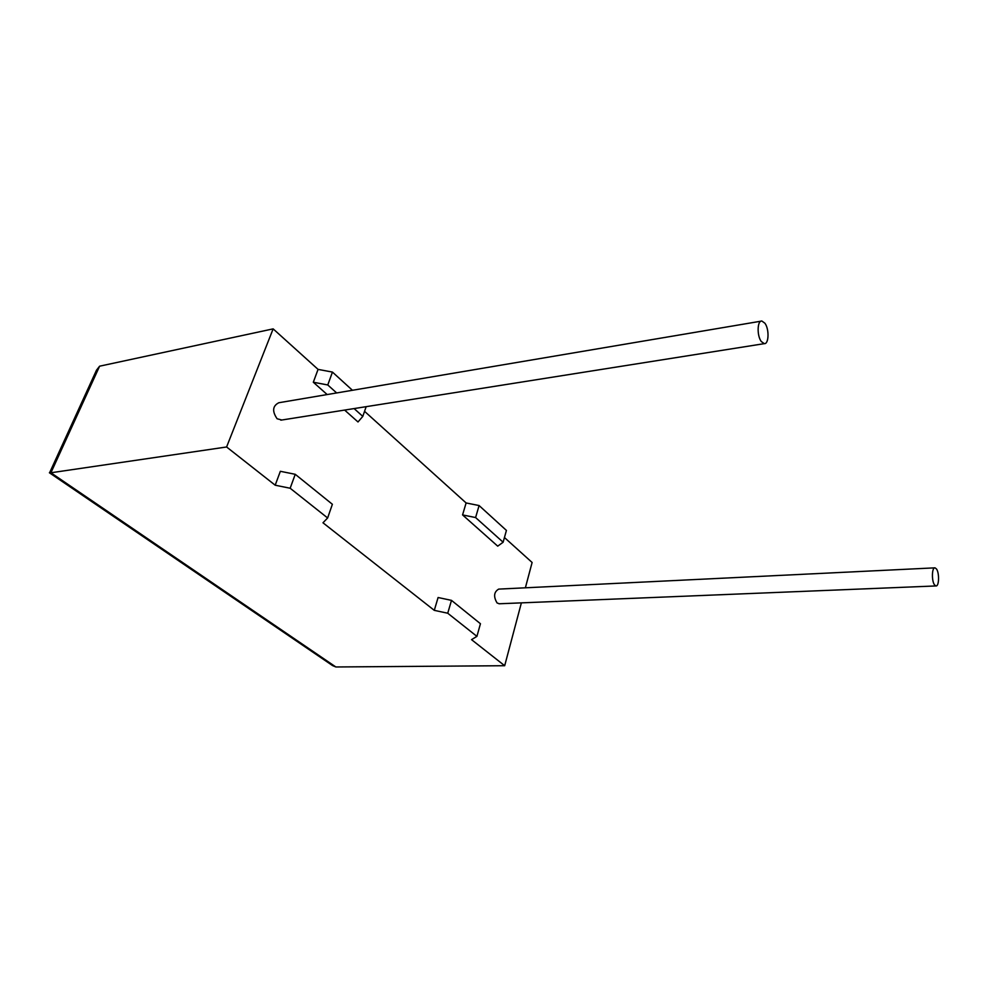 <?xml version="1.0" encoding="UTF-8"?>
<svg xmlns="http://www.w3.org/2000/svg" width="988" height="988" viewBox="0 0 988 988"><rect width="100%" height="100%" fill="white"/><g stroke="black" fill="none" stroke-linecap="round" stroke-linejoin="round"><path stroke-width="1.48" d="M936.439 568.903C939.489 572.818 939.131 586.563 935.982 585.946L934.562 584.921C931.474 581.055 931.845 567.186 934.994 567.841L936.439 568.903M499.335 603.767L497.088 602.976C493.345 596.604 493.877 591.985 498.681 589.107L934.772 567.853M761.291 341.527L764.28 343.651C768.911 344.306 769.368 329.09 764.91 323.224L761.859 321.026C757.228 320.322 756.783 335.735 761.291 341.527M761.044 321.174L278.826 402.734C272.577 405.92 271.996 411.267 277.109 418.764L281.852 420.011M290.163 488.245L295.239 474.302L280.345 471.301L275.195 485.207L290.163 488.245L327.633 517.971L322.977 522.788L434.288 610.349L438.092 597.518L451.491 600.371L447.737 613.227L434.288 610.349M451.491 600.371L480.44 623.724L476.92 636.371L471.535 639.644L504.683 665.714L335.858 666.974L332.573 665.591L49.548 472.869M504.436 537.521L532.112 562.481L525.381 587.811M521.38 602.865L504.683 665.714M462.569 514.921L497.717 546.154L503.127 542.227L506.424 530.42L479.094 505.547L466.114 502.954L462.569 514.921L475.599 517.551L479.094 505.547M364.56 411.329L466.114 502.954M354.099 408.575L362.806 416.393L358.002 421.962L344.627 410.069M327.176 394.558L313.307 382.233L318.062 369.389L332.45 372.081L352.444 390.285M49.696 472.56L96.503 370.179L99.603 366.19L273.145 328.868L318.062 369.389M273.145 328.868L226.598 446.984L275.195 485.207M99.603 366.19L50.919 472.77L226.598 446.984M476.92 636.371L447.737 613.227M362.806 416.393L366.165 406.661M313.307 382.233L327.769 384.962L332.45 372.081M327.769 384.962L336.661 392.952M503.127 542.227L475.599 517.551M295.239 474.302L332.376 504.275L327.633 517.971M335.858 666.974L50.919 472.77L49.4 472.783M935.982 585.946L499.026 603.779M764.28 343.651L280.839 420.172"/></g></svg>
